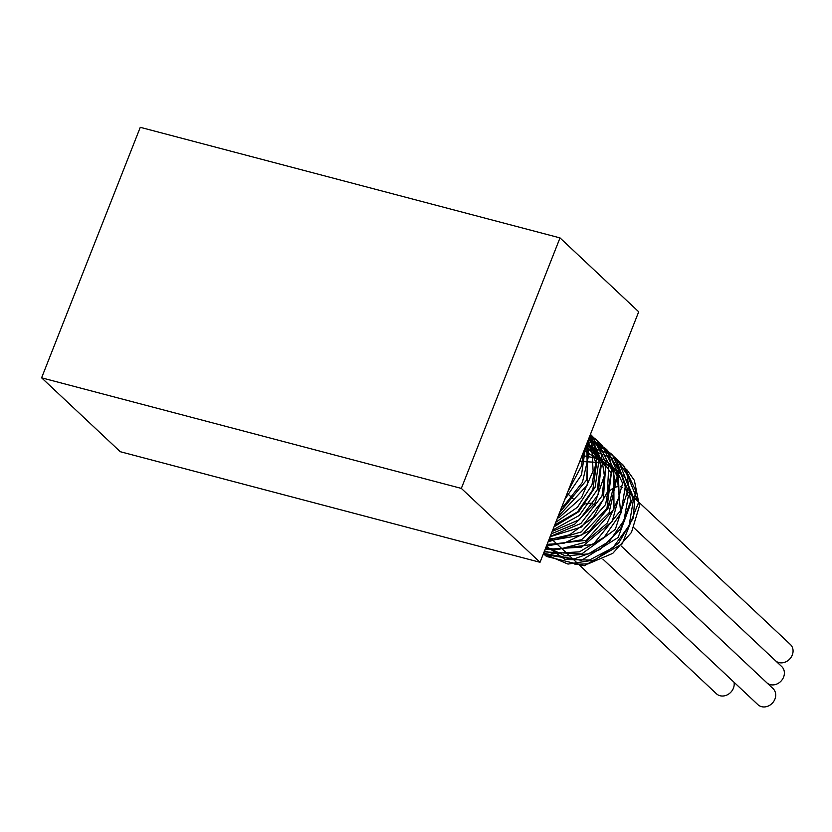<?xml version="1.0" encoding="UTF-8"?>
<svg xmlns="http://www.w3.org/2000/svg" width="832" height="832" viewBox="0 0 832 832"><rect width="100%" height="100%" fill="white"/><g stroke="black" fill="none" stroke-linecap="round" stroke-linejoin="round"><path stroke-width="1.25" d="M546.551 556.473L584.324 565.76L622.263 543.774L638.498 502.663L623.438 465.369L622.326 464.36M543.577 553.301L581.433 560.373L618.114 537.514L633.235 496.912L618.176 460.429L585.218 447.585M544.138 551.866L581.662 553.987L615.326 529.391L627.952 490.079L612.924 455.489L611.686 454.376M545.095 549.442L581.682 547.123L612.279 521.206L622.606 483.309L607.651 450.559L588.328 439.67M546.416 546.073L581.537 539.77L609.024 512.938L617.198 476.559L602.399 445.609L601.151 444.486M548.111 541.778L581.266 531.908L605.602 504.535L611.728 469.82L597.137 440.679L590.086 435.23M550.202 536.474L580.902 523.484L602.014 495.945L606.195 463.018L591.874 435.739L590.408 434.418L600.34 448.833L604.375 475.634L595.036 502.944L574.704 524.181L551.242 533.842M552.729 530.057L579.353 515.424L597.199 489.892L601.255 460.314L590.294 434.689M555.807 522.246L577.46 507.25L591.968 484.879L596.357 459.555L589.659 436.301M559.634 512.522L586.737 479.877L588.276 439.816M564.762 499.512L581.495 474.885L585.603 446.607M546.364 546.229L565.011 559.468L589.43 560.061L612.934 547.716L629.086 525.668L633.422 499.699L624.676 476.705L605.072 462.738L579.758 461.438M546.135 546.79L565.479 555.922L588.411 553.894L609.565 541.081L623.99 520.333L628.285 496.34L621.369 474.521L604.729 459.805L582.109 455.478M553.946 549.401L593.31 544.346L620.485 510.619L616.699 470.538L584.012 450.642M548.642 544.461L586.414 540.311L613.985 509.184L613.787 470.038L585.52 446.826M548.465 540.873L581.87 534.986L606.975 508.258L611.343 473.377L592.55 446.961M589.763 445.401L586.643 443.955M550.098 536.734L581.506 527.01L603.262 499.803L605.654 466.773L587.392 442.073M552.178 531.461L579.509 519.626L598.052 494.759L601.203 465.296L587.704 441.272M554.757 524.898L577.543 511.867L592.821 489.726L596.502 464.162L587.527 441.709M557.991 516.693L587.6 484.713L586.726 443.758M583.586 451.724L581.402 466.211L567.83 491.722M587.33 442.218L588.879 454.522L582.442 482.3L564.221 505.419L561.642 507.447M589.17 437.549L591.562 443.539L593.112 470.943L581.485 497.598L559.624 517.109L557.357 518.315M590.096 435.198L599.113 459.316L595.119 487.23L578.802 511.68L553.987 526.864M592.103 436.155L597.137 440.825L608.878 464.214L607.381 492.045L593.091 517.618L569.608 534.799L548.964 539.604M597.428 441.137L600.111 443.477L608.681 454.376L615.181 480.355L608.213 508.071L589.586 530.878L563.94 543.286L547.113 544.326M588.827 438.412L605.374 448.406L618.197 469.279L619.195 496.787L607.069 523.266L584.886 542.37L558.158 549.526L545.626 548.09M587.59 441.563L596.336 444.194L610.636 453.346L616.606 460.19L625.518 485.129L620.984 513.042L604.219 537.212L579.426 551.845L552.739 553.457L544.513 550.919M586.019 445.557L610.99 454.272L615.898 458.286L627.068 474.531L630.552 501.478L620.703 528.663L600.018 549.536L573.633 559.104L548.101 555.131L543.774 552.802M618.415 460.855L624.146 466.305L635.388 490.006L633.329 517.878L618.582 543.213L594.838 559.946L567.996 564.075L543.442 553.644A59.571 51.064 133.2 0 0 544.471 554.653A59.571 51.064 133.2 0 0 546.541 556.483M626.527 469.238L634.379 480.366L639.434 506.012L631.457 532.449L612.768 553.353L588.193 563.846L574.974 564.314M612.394 488.696A11.034 9.454 -46.8 0 0 607.734 494.499A11.034 9.454 -46.8 0 0 609.617 505.024M622.648 487.521A11.034 9.454 -46.8 0 0 620.391 486.803M617.781 486.699A11.034 9.454 -46.8 0 0 614.671 487.469M595.286 505.513A11.034 9.454 -46.8 0 0 594.027 504.546M593.289 504.14A11.034 9.454 -46.8 0 0 585.759 503.849M584.376 504.442A11.034 9.454 -46.8 0 0 578.302 511.077M550.742 538.179L716.425 693.753A11.034 9.454 -46.8 0 0 728.562 694.117A11.034 9.454 -46.8 0 0 734.022 682.23M602.94 559.156L757.931 704.683A11.034 9.454 -46.8 0 0 772.377 703.113A11.034 9.454 -46.8 0 0 773.032 688.594L621.223 546.052M775.986 661.17A11.034 9.454 -46.8 0 0 790.088 658.632A11.034 9.454 -46.8 0 0 790.4 644.509L624.718 488.935M767.302 683.218A11.034 9.454 -46.8 0 0 781.414 680.68A11.034 9.454 -46.8 0 0 781.716 666.557L633.88 527.738M41.6 377.822L120.297 451.714L540.03 562.297L638.706 311.792L560.009 237.9L140.275 127.317L41.6 377.822L461.334 488.405L540.03 562.297M461.334 488.405L560.009 237.9M543.431 553.675L544.471 554.653M590.418 434.366L591.874 435.739M594.849 438.526L597.137 440.669M600.111 443.466L602.399 445.609M605.821 448.833L607.662 450.549M610.636 453.346L612.914 455.489M615.898 458.286L618.176 460.429M621.514 463.559L623.438 465.369M568.11 494.094L573.841 499.47"/></g></svg>
